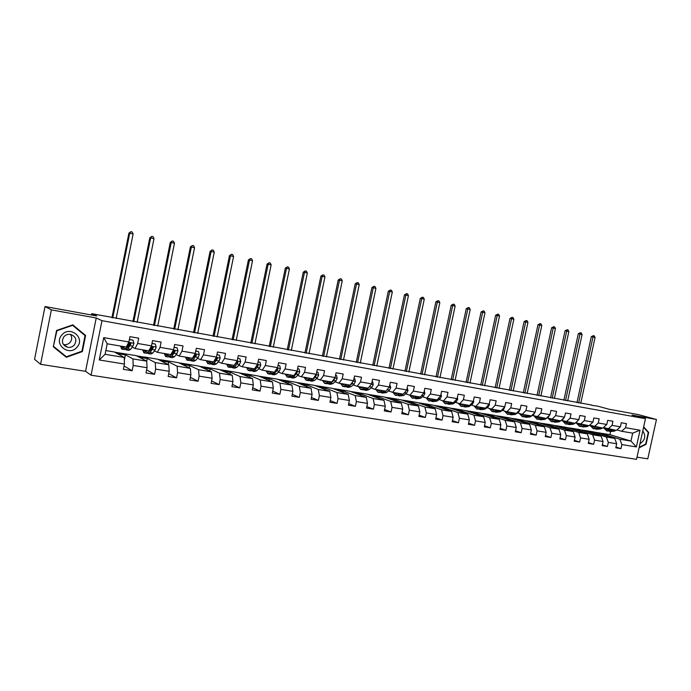 <?xml version="1.0" encoding="UTF-8"?>
<svg xmlns="http://www.w3.org/2000/svg" width="691" height="691" viewBox="0 0 691 691"><rect width="100%" height="100%" fill="white"/><g stroke="black" fill="none" stroke-linecap="round" stroke-linejoin="round"><path stroke-width="1.04" d="M637.016 457.157L647.787 458.833L656.45 419.48L638.19 414.565L609.315 409.305L597.594 406.118L591.764 405.358M91.057 375.204L636.532 459.351L645.463 418.703L101.983 320.676L91.057 375.204L85.554 371.317L96.222 317.998L51.376 309.879L40.57 364.312L85.554 371.317M40.57 364.312L34.55 359.303L45.019 306.536L96.783 315.96L91.739 313.662L91.471 314.992M51.376 309.879L45.019 306.536M594.649 432.203L609.877 434.63L630.952 441.065L632.688 433.153L621.606 431.27L625.562 427.712L626.452 423.652L621.278 422.745L620.388 426.813L612.045 425.38L612.934 421.285L607.683 420.37L606.784 424.473L598.294 423.004L599.192 418.876L593.845 417.943L592.947 422.08L584.318 420.586L585.225 416.431L579.784 415.481L578.877 419.653L570.101 418.133L571.008 413.944L565.48 412.968L564.564 417.183L555.642 415.637L556.557 411.404L550.926 410.419L550.01 414.669L540.923 413.097L541.848 408.83L536.121 407.828L535.197 412.112L525.955 410.514L526.888 406.204L521.057 405.185L520.133 409.513L510.727 407.889L511.66 403.544L505.734 402.499L504.793 406.861L495.222 405.211L496.164 400.823L490.126 399.769L489.185 404.166L479.442 402.482L480.383 398.059L474.242 396.98L473.292 401.419L463.376 399.709L464.326 395.243L458.073 394.146L457.114 398.629L447.017 396.884L447.975 392.376L441.601 391.261L440.642 395.788L430.346 394.008L431.314 389.465L424.827 388.325L423.859 392.885L413.382 391.08L414.35 386.485L407.742 385.328L406.766 389.94L396.09 388.092L397.066 383.462L390.329 382.278L389.353 386.925L378.469 385.051L379.454 380.37L372.587 379.169L371.603 383.868L360.512 381.95L361.505 377.226L354.509 375.999L353.516 380.741L342.209 378.789L343.202 374.021L336.076 372.769L335.075 377.562L323.552 375.567L324.554 370.756L317.281 369.478L316.271 374.315L304.524 372.285L305.534 367.422L298.115 366.118L297.104 371.007L285.115 368.934L286.126 364.019L278.568 362.697L277.549 367.629L265.318 365.513L266.337 360.555L258.624 359.199L257.596 364.183L245.115 362.032L246.151 357.014L238.274 355.632L237.238 360.667L224.506 358.465L225.542 353.403L217.501 351.995L216.464 357.083L203.465 354.837L204.51 349.715L196.304 348.281L195.251 353.421L181.983 351.132L183.029 345.958L174.65 344.489L173.596 349.681L160.044 347.34L161.107 342.114L152.547 340.611L151.484 345.863L137.639 343.47L138.71 338.184L129.96 336.655L128.897 341.959L103.719 337.614L99.236 359.968L105.084 354.302L124.216 357.454L114.464 352.004L105.827 350.562M625.562 427.712L640.047 430.208L636.376 446.939L621.865 444.589L620.976 448.64L615.966 447.042M99.236 359.968L124.44 364.045L123.378 369.34L132.136 370.739L133.199 365.461L147.062 367.707L146.008 372.95L154.577 374.315L155.639 369.098L169.209 371.292L168.155 376.483L176.55 377.822L177.604 372.656L190.897 374.807L189.852 379.938L198.075 381.251L199.112 376.137L212.128 378.245L211.092 383.324L219.151 384.602L220.187 379.549L232.936 381.613L231.908 386.64L239.794 387.893L240.831 382.892L253.321 384.913L252.301 389.888L260.032 391.123L261.051 386.165L273.299 388.152L272.289 393.075L279.864 394.285L280.883 389.379L292.889 391.322L291.878 396.193L299.307 397.377L300.317 392.523L312.09 394.431L311.08 399.251L318.37 400.417L319.372 395.606L330.911 397.48L329.918 402.257L337.061 403.397L338.063 398.638L349.378 400.469L348.394 405.202L355.399 406.317L356.392 401.601L367.5 403.397L366.515 408.087L373.39 409.184L374.375 404.511L385.276 406.282L384.291 410.92L391.046 412L392.022 407.37L402.715 409.107L401.739 413.702L408.364 414.755L409.34 410.178L419.834 411.879L418.867 416.431L425.371 417.468L426.338 412.924L436.643 414.6L435.684 419.109L442.067 420.128L443.026 415.628L453.141 417.269L452.19 421.743L458.461 422.737L459.411 418.28L469.344 419.895L468.403 424.326L474.562 425.302L475.503 420.888L485.263 422.469L484.322 426.865L490.368 427.824L491.31 423.445L500.897 425L499.964 429.353L505.907 430.303L506.84 425.958L516.255 427.487L515.331 431.806L521.169 432.73L522.094 428.437L531.353 429.932L530.429 434.207L536.164 435.123L537.088 430.864L546.184 432.333L545.268 436.574L550.908 437.472L551.824 433.248L560.764 434.691L559.857 438.897L565.402 439.778L566.309 435.589L575.102 437.014L574.195 441.186L579.645 442.05L580.552 437.895L589.19 439.295L588.291 443.432L593.655 444.287L594.554 440.167L603.053 441.54L602.155 445.635L607.432 446.481L608.322 442.395L616.683 443.752L615.793 447.811L620.976 448.64M91.739 313.662L591.833 405.064M620.388 426.813L616.441 430.389L603.407 427.574M593.854 431.961L614.696 438.379L606.352 437.006L585.64 430.588L593.854 431.961M608.106 428.973L612.045 425.38M616.683 443.752L614.696 438.379M608.322 442.395L606.352 437.006M606.784 424.473L602.854 428.083L589.604 425.207M580.466 429.724L601.092 436.142L592.619 434.743L572.113 428.334L580.466 429.724M594.381 426.641L598.294 423.004M603.053 441.54L601.092 436.142M594.554 440.167L592.619 434.743M592.947 422.08L589.043 425.734L575.638 422.814M566.853 427.461L587.272 433.862L578.652 432.436L558.363 426.045L566.853 427.461M580.431 424.265L584.318 420.586M589.19 439.295L587.272 433.862M580.552 437.895L578.652 432.436M578.877 419.653L574.998 423.341L561.489 420.404M553.016 425.146L573.219 431.538L564.452 430.087L544.387 423.713L553.016 425.146M566.24 421.856L570.101 418.133M575.102 437.014L573.219 431.538M566.309 435.589L564.452 430.087M564.564 417.183L560.712 420.914L547.099 417.951M538.954 422.806L558.924 429.18L550.001 427.712L530.187 421.337L538.954 422.806M551.798 419.402L555.642 415.637M560.764 434.691L558.924 429.18M551.824 433.248L550.001 427.712M550.01 414.669L546.184 418.444L532.467 415.455M524.659 420.422L544.378 426.779L535.309 425.285L515.736 418.936L524.659 420.422M537.114 416.906L540.923 413.097M546.184 432.333L544.378 426.779M537.088 430.864L535.309 425.285M535.197 412.112L531.405 415.93L522.18 414.367L517.576 412.916M510.122 417.995L529.591 424.343L520.358 422.814L501.053 416.483L510.122 417.995M522.18 414.367L525.955 410.514M531.353 429.932L529.591 424.343M522.094 428.437L520.358 422.814M520.133 409.513L516.367 413.373L506.978 411.776L502.426 410.333M495.335 415.533L514.536 421.856L505.147 420.309L486.11 413.987L495.335 415.533M506.978 411.776L510.727 407.889M516.255 427.487L514.536 421.856M506.84 425.958L505.147 420.309M504.793 406.861L501.061 410.774L491.508 409.15L487.008 407.699M480.297 413.019L499.222 419.333L489.66 417.753L470.917 411.456L480.297 413.019M491.508 409.15L495.222 405.211M500.897 425L499.222 419.333M491.31 423.445L489.66 417.753M489.185 404.166L485.488 408.122L475.762 406.472L471.322 405.021M465 410.471L483.64 416.759L473.905 415.153L455.455 408.882L465 410.471M475.762 406.472L479.442 402.482M485.263 422.469L483.64 416.759M475.503 420.888L473.905 415.153M473.292 401.419L469.63 405.427L459.731 403.743L455.352 402.3M449.444 407.871L467.772 414.142L457.865 412.51L439.726 406.256L449.444 407.871M459.731 403.743L463.376 399.709M469.344 419.895L467.772 414.142M459.411 418.28L457.865 412.51M457.114 398.629L453.486 402.68L443.415 400.97L439.087 399.528M433.603 405.237L451.62 411.473L441.532 409.806L423.721 403.587L433.603 405.237M443.415 400.97L447.017 396.884M453.141 417.269L451.62 411.473M443.026 415.628L441.532 409.806M440.642 395.788L437.058 399.89L426.788 398.146L422.538 396.703M417.494 402.542L435.166 408.761L424.896 407.068L407.431 400.866L417.494 402.542M426.788 398.146L430.346 394.008M436.643 414.6L435.166 408.761M426.338 412.924L424.896 407.068M423.859 392.885L420.318 397.04L409.858 395.261L405.677 393.827M401.091 399.813L418.418 405.997L407.958 404.27L390.847 398.102L401.091 399.813M409.858 395.261L413.382 391.08M419.834 411.879L418.418 405.997M409.34 410.178L407.958 404.27M406.766 389.94L403.268 394.138L392.618 392.333L388.497 390.899M384.386 397.023L401.359 403.181L390.7 401.419L373.961 395.287L384.386 397.023M392.618 392.333L396.09 388.092M402.715 409.107L401.359 403.181M392.022 407.37L390.7 401.419M389.353 386.925L385.898 391.192L375.04 389.344L371.007 387.91M367.387 394.19L383.971 400.314L373.114 398.526L356.772 392.419L367.387 394.19M375.04 389.344L378.469 385.051M385.276 406.282L383.971 400.314M374.375 404.511L373.114 398.526M371.603 383.868L368.199 388.178L357.135 386.295L353.179 384.87M350.078 391.305L366.265 397.394L355.2 395.563L339.264 389.499L350.078 391.305M357.135 386.295L360.512 381.95M367.5 403.397L366.265 397.394M356.392 401.601L355.2 395.563M353.516 380.741L350.164 385.112L338.892 383.194L335.014 381.769M332.44 388.359L348.212 394.414L336.932 392.548L321.427 386.519L332.44 388.359M338.892 383.194L342.209 378.789M349.378 400.469L348.212 394.414M338.063 398.638L336.932 392.548M335.075 377.562L331.775 381.985L320.287 380.033L316.495 378.608M314.474 385.362L329.814 391.374L318.318 389.482L303.254 383.488L314.474 385.362M320.287 380.033L323.552 375.567M330.911 397.48L329.814 391.374M319.372 395.606L318.318 389.482M316.271 374.315L313.032 378.798L301.311 376.802L297.614 375.386M296.171 382.313L311.054 388.282L299.333 386.347L284.735 380.404L296.171 382.313M301.311 376.802L304.524 372.285M312.09 394.431L311.054 388.282M300.317 392.523L299.333 386.347M297.104 371.007L293.917 375.55L281.971 373.511L278.361 372.095M277.523 379.204L291.93 385.129L279.976 383.151L265.862 377.251L277.523 379.204M281.971 373.511L285.115 368.934M292.889 391.322L291.93 385.129M280.883 389.379L279.976 383.151M277.549 367.629L274.422 372.233L262.235 370.16L258.736 368.744M258.512 376.025L272.427 381.907L260.231 379.895L246.627 374.047L258.512 376.025M262.235 370.16L265.318 365.513M273.299 388.152L272.427 381.907M261.051 386.165L260.231 379.895M257.596 364.183L254.538 368.847L242.1 366.74L238.706 365.323M239.129 372.795L252.526 378.625L240.079 376.569L227.019 370.773L239.129 372.795M242.1 366.74L245.115 362.032M253.321 384.913L252.526 378.625M240.831 382.892L240.079 376.569M237.238 360.667L234.249 365.401L221.561 363.241L218.278 361.834M219.367 369.504L232.228 375.273L219.531 373.183L207.015 367.439L219.367 369.504M221.561 363.241L224.506 358.465M232.936 381.613L232.228 375.273M220.187 379.549L219.531 373.183M216.464 357.083L213.554 361.877L200.597 359.674L197.427 358.266M199.215 366.144L211.506 371.862L198.55 369.72L186.622 364.036L199.215 366.144M200.597 359.674L203.465 354.837M212.128 378.245L211.506 371.862M199.112 376.137L198.55 369.72M195.251 353.421L192.418 358.284L179.194 356.038L176.145 354.63M173.026 353.179L172.586 352.98M178.667 362.715L190.362 368.372L177.129 366.187L165.814 360.564L178.667 362.715M179.194 356.038L181.983 351.132M190.897 374.807L190.362 368.372M177.604 372.656L177.129 366.187M173.596 349.681L170.841 354.621L157.341 352.324L154.421 350.907M151.312 349.413L150.793 349.162M157.695 359.216L168.777 364.805L155.259 362.576L144.583 357.022L157.695 359.216M157.341 352.324L160.044 347.34M169.209 371.292L168.777 364.805M155.639 369.098L155.259 362.576M151.484 345.863L148.815 350.873L135.021 348.523L132.231 347.115M129.148 345.543L128.543 345.241M114.827 352.211L136.3 355.649L146.725 361.168L147.243 358.56L144.583 357.022M122.912 353.412L132.931 358.897L146.725 361.168L147.062 367.707M135.021 348.523L137.639 343.47M133.199 365.461L132.931 358.897M128.897 341.959L126.306 347.046L107.191 343.79L103.719 337.614M124.44 364.045L124.216 357.454M96.222 317.998L101.983 320.676M656.45 419.48L631.997 415.049L645.463 418.703M107.191 343.79L105.084 354.302M621.606 431.27L616.985 429.897M609.877 434.63L610.542 431.599M598.95 432.808L619.862 439.234L630.952 441.065L636.376 446.939M136.688 355.856L144.549 357.161M158.118 359.424L165.814 360.564M179.107 362.922L186.622 364.036M199.682 366.351L207.015 367.439M219.859 369.72L227.019 370.773M239.639 373.019L246.627 374.047M259.039 376.25L265.862 377.251M278.067 379.419L284.735 380.404M296.733 382.538L303.254 383.488M315.053 385.587L321.427 386.519M333.036 388.592L339.264 389.499M350.683 391.529L356.772 392.419M368.018 394.423L373.961 395.287M385.034 397.256L390.847 398.102M401.747 400.046L407.431 400.866M418.159 402.784L423.721 403.587M434.285 405.47L439.726 406.256M450.135 408.113L455.455 408.882M465.708 410.704L470.917 411.456M481.014 413.261L486.11 413.987M496.06 415.766L501.053 416.483M510.856 418.236L515.736 418.936M525.402 420.664L530.187 421.337M539.714 423.047L544.387 423.713M553.785 425.388L558.363 426.045M567.631 427.703L572.113 428.334M581.243 429.975L585.64 430.588M632.688 433.153L640.047 430.208M621.865 444.589L619.862 439.234M124.32 360.356L125.408 354.932L122.886 353.55M132.136 370.739L124.052 365.971M117.289 353.585L125.408 354.932M139.323 357.247L147.243 358.56M154.577 374.315L146.63 369.875M160.908 360.832L168.639 362.119L165.78 360.702M168.155 364.494L168.639 362.119M176.55 377.822L168.734 373.658M182.061 364.356L189.602 365.608L186.596 364.174M189.153 367.785L189.602 365.608M198.075 381.251L190.379 377.329M202.783 367.802L210.142 369.02L206.989 367.577M209.736 371.032L210.142 369.02M219.151 384.602L211.593 380.905M223.098 371.179L230.284 372.371L226.985 370.912M229.904 374.228L230.284 372.371M239.794 387.893L232.366 384.386M243.016 374.487L250.03 375.654L246.601 374.176M249.676 377.381L250.03 375.654M260.032 391.123L252.733 387.781M262.554 377.735L269.395 378.875L265.836 377.381M269.067 380.491L269.395 378.875M279.864 394.285L272.695 391.097M281.703 380.922L288.397 382.037L284.709 380.534M288.078 383.54L288.397 382.037M299.307 397.377L292.258 394.336M300.499 384.049L307.029 385.129L303.228 383.617M306.735 386.545L307.029 385.129M318.37 400.417L311.451 397.506M318.931 387.107L325.314 388.169L321.401 386.649M325.038 389.508L325.314 388.169M337.061 403.397L330.263 400.599M337.027 390.121L343.263 391.158L339.238 389.62M342.995 392.41L343.263 391.158M355.399 406.317L348.722 403.63M354.777 393.075L360.875 394.086L356.746 392.54M360.624 395.269L360.875 394.086M373.39 409.184L366.826 406.602M372.207 395.969L378.167 396.962L373.935 395.407M377.934 398.085L378.167 396.962M391.046 412L384.593 409.504M389.327 398.811L395.148 399.787L390.821 398.223M394.924 400.849L395.148 399.787M408.364 414.755L402.024 412.354M406.127 401.609L411.819 402.559L407.405 400.987M411.611 403.561L411.819 402.559M425.371 417.468L419.143 415.144M422.633 404.356L428.204 405.28L423.695 403.708M427.997 406.239L428.204 405.28M442.067 420.128L435.943 417.882M438.845 407.051L444.287 407.958L439.701 406.368M444.097 408.865L444.287 407.958M458.461 422.737L452.441 420.569M454.773 409.694L460.102 410.584L455.438 408.994M459.912 411.456L460.102 410.584M474.562 425.302L468.645 423.203M470.424 412.302L475.633 413.166L470.891 411.568M475.46 413.995L475.633 413.166M490.368 427.824L484.555 425.786M485.808 414.859L490.904 415.706L486.084 414.108M490.731 416.5L490.904 415.706M505.907 430.303L500.189 428.316M500.923 417.373L505.916 418.202L501.027 416.595M505.752 418.962L505.916 418.202M521.169 432.73L515.546 430.804M515.788 419.843L520.668 420.655L515.719 419.048M520.513 421.38L520.668 420.655M536.164 435.123L530.636 433.248M530.403 422.27L535.18 423.065L530.161 421.45M535.024 423.764L535.18 423.065M550.908 437.472L545.467 435.65M544.767 424.663L549.449 425.44L544.37 423.825M549.302 426.105L549.449 425.44M565.402 439.778L560.047 438.008M558.907 427.012L563.476 427.772L558.337 426.148M563.338 428.411L563.476 427.772M579.645 442.05L574.376 440.322M572.804 429.318L577.279 430.07L572.088 428.446M577.149 430.683L577.279 430.07M593.655 444.287L588.473 442.603M586.478 431.599L590.865 432.324L585.614 430.7M590.736 432.92L590.865 432.324M607.432 446.481L602.327 444.84M599.926 433.836L604.228 434.544L598.924 432.92M604.098 435.114L604.228 434.544M66.327 357.299L82.384 351.572L85.606 335.463L72.797 324.865L56.558 330.462L53.311 346.787L66.327 357.299M639.054 447.854L646.059 444.313L648.668 432.428L643.675 426.857M65.265 356.444L65.705 356.288M84.302 334.988L72.503 324.969M84.354 334.764L85.606 335.463M81.858 351.235L82.384 351.572M647.968 432.221L648.668 432.428M645.506 444.14L646.059 444.313M123.43 346.554L122.074 347.271L121.383 346.208M124.423 346.727L121.72 349.128L120.554 346.07M129.381 339.557L133.069 340.197L133.933 343.315L132.879 346.208L130.659 349.3L128.88 350.337L126.557 349.948M128.345 346.675L128.224 345.707M133.069 340.197L129.407 339.419M125.589 349.266L126.159 349.879L127.939 348.834L130.927 343.902L130.288 342.909L129.2 343.6L126.211 348.549L124.44 349.586L122.1 349.197M130.927 343.902L130.426 343.643L126.85 348.083M116.14 318.516L133.113 233.999L129.727 233.247L128.897 233.152L111.925 317.748M112.737 317.895L129.727 233.247L130.849 231.684L132.197 231.986L133.113 233.999M128.897 233.152L130.849 231.684M77.003 347.184C85.701 338.098 70.05 325.133 61.94 334.876C53.147 344.109 69.074 356.962 77.003 347.184M74.308 345.042C77.219 340.084 75.967 336.534 70.56 334.401C67.977 334.012 65.8 334.755 64.004 336.629C61.093 341.553 62.302 345.094 67.64 347.271C70.266 347.694 72.486 346.96 74.308 345.042M70.413 334.375C72.218 337.096 72.114 339.765 70.076 342.399C68.288 344.273 66.103 344.999 63.52 344.576L63.468 344.559M53.397 346.321L56.904 330.764L72.633 325.34L85.053 335.61L81.927 351.209L66.371 356.755L53.388 346.39M72.166 325.081L72.633 325.34M66.371 356.755L53.76 346.571M65.265 345.716L64.652 345.854M643.571 427.323L648.236 432.523L645.705 444.045L639.166 447.353M639.952 443.76C645.169 440.202 646.111 435.917 642.777 430.916M640.773 440.046L642.008 434.423M145.68 350.337L144.264 351.037L143.512 349.974M146.742 350.518L143.901 352.868L142.631 349.819M151.968 343.479L155.345 344.066L156.175 347.15L155.104 350.009L152.797 353.049L150.914 354.051L148.669 353.68M150.362 350.674L150.223 349.931M155.345 344.066L151.994 343.341M147.693 353.084L148.254 353.602L150.12 352.591L153.229 347.728L152.607 346.752L151.536 347.443L148.435 352.306L146.57 353.326L144.315 352.937M153.229 347.728L152.685 347.478L148.798 351.831M137.129 322.351L153.998 238.68L150.673 237.937L149.8 237.825L132.922 321.583M133.786 321.738L150.673 237.937L151.761 236.382L153.082 236.685L153.998 238.68M149.8 237.825L151.761 236.382M167.481 354.042L165.987 354.725L165.184 353.654M168.604 354.241L165.633 356.539L164.251 353.498M174.08 347.323L177.146 347.858L177.958 350.907L176.861 353.732L174.469 356.72L172.5 357.696L170.34 357.333M171.938 354.552L171.791 353.982M177.146 347.858L174.106 347.184M169.355 356.806L169.9 357.256L171.852 356.271L175.065 351.486L174.46 350.518L170.193 355.995L168.25 356.979L166.065 356.608M175.065 351.486L174.495 351.227L170.617 355.502M157.712 326.109L174.469 243.258L171.221 242.532L170.288 242.411L153.523 325.34M154.439 325.513L171.221 242.532L172.266 240.995L173.562 241.289L174.469 243.258M170.288 242.411L172.266 240.995M188.833 357.679L187.27 358.335L186.415 357.264M190.016 357.878L186.916 360.132L185.438 357.1M195.726 351.088L198.507 351.572L199.293 354.587L198.179 357.368L195.7 360.313L193.653 361.263L191.562 360.909M198.507 351.572L195.752 350.95M190.569 360.443L191.096 360.832L193.135 359.881L196.46 355.165L195.873 354.207L191.519 359.605L189.481 360.564L187.373 360.21M196.46 355.165L195.847 354.898L191.943 359.095M177.898 329.788L194.551 247.758L191.364 247.041L190.388 246.912L173.726 329.028M174.685 329.21L191.364 247.041L192.374 245.512L193.653 245.797L194.551 247.758M190.388 246.912L192.374 245.512M209.744 361.238L208.129 361.868L207.214 360.806M210.988 361.445L207.775 363.647L206.194 360.633M216.931 354.768L219.436 355.209L220.196 358.188L219.056 360.944L216.508 363.837L214.374 364.762L212.353 364.416M219.436 355.209L216.965 354.638M213.51 361.877L210.289 364.071L208.259 363.725M211.368 363.993L211.869 364.338L213.994 363.414L217.406 358.767L216.836 357.826L215.817 358.491L213.649 361.721M217.406 358.767L216.775 358.499L212.888 362.585M197.695 333.408L214.253 252.163L211.118 251.464L210.099 251.325L193.54 332.647M194.551 332.837L211.118 251.464L212.094 249.943L213.346 250.228L214.253 252.163M210.099 251.325L212.094 249.943M230.25 364.718L228.566 365.332L227.607 364.269M231.537 364.943L228.22 367.094L226.544 364.088M237.704 358.387L239.941 358.767L240.675 361.721L239.518 364.442L236.892 367.292L234.681 368.191L232.737 367.854M239.941 358.767L237.73 358.249M234.016 365.358L232.876 366.61L230.682 367.508L228.721 367.18M231.744 367.465L234.43 366.869L237.048 364.019L237.937 362.291L237.384 361.367L236.65 361.592M237.937 362.291L237.272 362.024L233.437 365.988M236.365 362.049L234.871 364.425M217.121 336.958L233.575 256.491L230.5 255.808L229.438 255.653L212.983 336.197M214.037 336.387L230.5 255.808L231.45 254.297L232.677 254.573L233.575 256.491M229.438 255.653L231.45 254.297M250.341 368.139L248.596 368.735L247.594 367.672M251.679 368.363L250.513 369.599L248.259 370.48L246.488 367.482M258.063 361.92L260.032 362.265L260.749 365.185L259.574 367.871L256.871 370.67L254.59 371.542L252.716 371.231M260.032 362.265L258.089 361.79M254.107 368.778L250.669 370.886L248.777 370.566M251.723 370.868L254.461 370.264L257.156 367.457L258.063 365.755L257.156 364.857M254.288 368.804L253.606 369.305M258.063 365.755L257.372 365.479L255.178 367.88M256.18 366.351L255.635 367.171M236.192 340.438L252.535 260.74L249.52 260.066L248.415 259.902L232.064 339.678M233.161 339.886L249.52 260.066L250.436 258.564L251.636 258.831L252.535 260.74M248.415 259.902L250.436 258.564M270.034 371.49L268.238 372.06L267.192 371.007M271.425 371.723L270.224 372.933L267.901 373.788L266.044 370.808M278.007 365.392L279.734 365.686L280.425 368.571L279.233 371.231L276.469 373.986L274.111 374.842L272.297 374.531M279.734 365.686L278.032 365.263M273.809 372.129L272.6 373.339L270.267 374.194L268.436 373.883M268.669 372.138L268.238 372.06M271.313 374.194L274.102 373.589L276.858 370.825L277.782 369.141L277.143 368.225M273.904 372.147L273.42 372.509M277.782 369.141L277.065 368.864L275.709 370.333M254.901 343.85L271.148 264.903L268.186 264.238L267.046 264.074L250.79 343.099M251.921 343.306L268.186 264.238L269.067 262.753L270.25 263.012L271.148 264.903M267.046 264.074L269.067 262.753M289.348 374.772L287.499 375.334L286.411 374.272M290.79 375.014L289.555 376.206L287.162 377.044L285.228 374.073M297.562 368.787L299.039 369.046L299.721 371.896L298.503 374.522L295.679 377.243L293.26 378.072L291.507 377.77M299.039 369.046L297.588 368.657M293.122 375.412L291.887 376.604L289.486 377.433L287.715 377.131M290.522 377.459L293.355 376.854L296.18 374.125L297.121 372.466L296.689 371.585M297.121 372.466L296.379 372.19L295.817 372.838M273.265 347.202L289.417 268.998L286.506 268.341L285.323 268.16L269.17 346.459M270.345 346.675L286.506 268.341L287.361 266.856L288.518 267.123L289.417 268.998M285.323 268.16L287.361 266.856M308.29 377.994L306.389 378.538L305.267 377.476M309.775 378.245L308.514 379.419L306.053 380.231L304.04 377.269M316.728 372.121L317.981 372.337L318.637 375.161L317.411 377.761L314.517 380.43L312.038 381.233L310.345 380.948M317.981 372.337L316.754 371.991M312.056 378.633L310.803 379.808L308.333 380.611L306.631 380.326M309.361 380.655L312.237 380.05L315.131 377.364L316.081 375.723L315.83 374.928M291.3 350.501L307.348 273.005L304.498 272.366L303.271 272.185L287.223 349.75M288.432 349.974L304.498 272.366L305.318 270.898L306.459 271.148L307.348 273.005M303.271 272.185L305.318 270.898M326.869 381.147L324.925 381.674L323.759 380.62M328.398 381.406L327.111 382.564L324.589 383.358L322.498 380.404M335.524 375.386L336.56 375.567L337.191 378.366L335.947 380.931L333.002 383.565L330.453 384.343L328.821 384.066M336.56 375.567L335.55 375.265M330.635 381.795L329.357 382.944L326.826 383.73L325.185 383.453M325.988 381L326.351 381.501M327.845 383.79L330.764 383.185L333.71 380.542L334.565 378.245M309.007 353.732L324.951 276.953L322.153 276.322L320.9 276.124L304.938 352.989M306.191 353.213L322.153 276.322L322.947 274.854L324.07 275.113L324.951 276.953M320.9 276.124L322.947 274.854M345.103 384.248L343.107 384.757L341.898 383.704M346.666 384.516L345.353 385.656L342.779 386.424L340.603 383.488M353.965 378.59L354.777 378.728L355.399 381.501L354.137 384.041L351.132 386.632L348.532 387.392L346.96 387.124M354.777 378.728L353.991 378.469M348.869 384.887L347.556 386.027L344.964 386.796L343.384 386.528M343.116 384.766L343.608 384.844M344.083 384.075L344.515 384.628M345.975 386.856L348.938 386.26L351.944 383.66L352.911 381.527M326.394 356.91L342.252 280.822L339.497 280.209L338.21 280.002L322.351 356.167M323.63 356.401L339.497 280.209L340.266 278.749L341.363 279L342.252 280.822M338.21 280.002L340.266 278.749M362.982 387.288L360.944 387.789L359.709 386.735M364.589 387.565L363.259 388.688L360.624 389.43L358.379 386.511M372.052 381.734L372.656 381.838L373.261 384.576L371.991 387.09L368.925 389.646L366.273 390.389L364.753 390.13M366.748 387.936L365.418 389.05L362.775 389.793L361.238 389.534M361.894 387.159L362.334 387.686M363.777 389.871L366.774 389.283L368.113 388.161M368.407 387.919L370.868 384.792M343.479 360.028L359.234 284.623L356.53 284.018L355.209 283.802L339.445 359.285M340.758 359.527L356.53 284.018L357.273 282.567L358.353 282.818L359.234 284.623M355.209 283.802L357.273 282.567M372.656 381.838L372.069 381.639M380.542 390.277L378.461 390.76L377.182 389.707M382.183 390.553L380.827 391.659L378.132 392.384L375.826 389.474M389.793 384.818L390.786 387.599L389.499 390.087L386.39 392.6L382.218 393.075M384.3 390.916L382.944 392.022L378.772 392.497M379.29 390.07L379.825 390.683M381.242 392.834L384.282 392.246L385.638 391.141M386.502 390.441L388.42 388.074M360.261 363.086L375.921 288.363L373.27 287.767L371.913 287.542L356.245 362.352M357.593 362.602L373.27 287.767L373.978 286.324L375.04 286.566L375.921 288.363M371.913 287.542L373.978 286.324M397.722 393.196L395.649 393.671L394.345 392.626M399.45 393.49L398.076 394.578L395.33 395.287L392.963 392.393M407.206 387.85L407.992 390.57L406.697 393.024L403.535 395.511L399.363 395.969M401.531 393.844L400.149 394.932L395.978 395.399M396.418 392.98L397.005 393.628M398.396 395.736L401.462 395.157L402.844 394.069M404.252 392.954L405.496 391.46M376.75 366.1L392.315 292.034L389.707 291.447L388.325 291.222L372.751 365.366M374.125 365.617L389.707 291.447L390.398 290.013L391.443 290.246L392.315 292.034M388.325 291.222L390.398 290.013M414.686 396.081L412.536 396.539L411.197 395.494M416.397 396.375L415.006 397.446L412.216 398.137L409.772 395.235M424.334 390.821L424.879 393.481L423.574 395.908L420.37 398.361L416.198 398.811M418.444 396.72L417.044 397.791L412.873 398.249M413.227 395.839L413.866 396.513M415.231 398.577L418.331 398.016L419.731 396.945M392.954 369.063L408.433 295.636L405.867 295.066L404.451 294.832L388.973 368.329M390.38 368.588L405.867 295.066L406.533 293.64L407.552 293.874L408.433 295.636M404.451 294.832L406.533 293.64M431.305 398.906L429.111 399.346L427.738 398.301M433.041 399.208L431.633 400.262L428.791 400.935L426.261 397.964M441.005 394.069L441.463 396.34L440.15 398.742L436.893 401.16L432.73 401.601M435.054 399.545L433.637 400.607L429.465 401.048M429.733 398.647L430.424 399.338M431.763 401.376L434.898 400.815L436.315 399.761M408.882 371.965L424.265 299.186L421.743 298.624L420.301 298.374L404.917 371.24M406.351 371.508L421.743 298.624L422.391 297.208L423.393 297.432L424.265 299.186M420.301 298.374L422.391 297.208M447.621 401.687L445.384 402.11L443.993 401.065M449.392 401.989L447.958 403.026L445.073 403.682L442.465 400.65M457.39 397.342L457.753 399.148L456.423 401.523L453.132 403.907L448.96 404.339M451.361 402.317L449.927 403.363L445.755 403.794M445.954 401.402L446.688 402.119M448.01 404.123L451.171 403.57L452.605 402.533M424.542 374.824L439.83 302.667L437.351 302.114L435.883 301.863L420.594 374.107M422.054 374.375L437.351 302.114L437.973 300.706L438.966 300.93L439.83 302.667M435.883 301.863L437.973 300.706M463.644 404.408L461.381 404.822L459.956 403.786M465.449 404.719L463.998 405.747L461.07 406.377L458.375 403.294M473.482 400.547L473.741 401.903L472.411 404.261L469.077 406.602L464.913 407.025M467.384 405.047L465.933 406.075L461.769 406.498M461.882 404.105L462.668 404.848M463.963 406.818L467.151 406.282L468.602 405.254M439.942 377.64L455.136 306.096L452.7 305.552L451.206 305.292L436.004 376.915M437.489 377.191L452.7 305.552L453.296 304.152L454.272 304.368L455.136 306.096M451.206 305.292L453.296 304.152M479.39 407.085L477.092 407.483L475.624 406.42M481.221 407.396L479.753 408.416L476.781 409.029L474.017 405.902M489.288 403.699L489.461 404.615L488.114 406.939L484.745 409.262L480.582 409.668M483.121 407.725L481.653 408.735L477.49 409.15M477.533 406.774L478.362 407.526M479.64 409.469L482.845 408.934L484.322 407.923M455.075 380.404L470.182 309.464L467.79 308.929L466.27 308.67L451.154 379.687M452.665 379.964L467.79 308.929L468.36 307.538L469.319 307.754L470.182 309.464M466.27 308.67L468.36 307.538M494.86 409.72L492.528 410.108L490.981 408.977M496.717 410.031L495.231 411.033L492.225 411.637L489.383 408.467M504.81 406.8L503.54 409.582L500.137 411.862L495.983 412.268M498.582 410.35L497.097 411.352L492.942 411.758M492.916 409.383L493.789 410.152M495.041 412.069L498.271 411.551L499.766 410.549M469.966 383.116L484.978 312.781L482.629 312.254L481.083 311.978L466.062 382.408M467.591 382.684L482.629 312.254L483.182 310.864L484.123 311.08L484.978 312.781M481.083 311.978L483.182 310.864M510.062 412.302L507.704 412.674L506.08 411.49M511.945 412.622L510.442 413.607L507.401 414.194L504.49 410.99M520.021 409.625L518.708 412.173L515.261 414.427L511.115 414.825M513.776 412.933L512.281 413.918L508.127 414.315M508.032 411.957L508.947 412.734M510.174 414.635L513.439 414.116L514.942 413.132M484.607 385.794L499.533 316.037L497.218 315.519L495.654 315.243L480.72 385.086M482.275 385.371L497.218 315.519L497.753 314.146L498.677 314.353L499.533 316.037M495.654 315.243L497.753 314.146M525.005 414.842L522.621 415.205L520.928 413.969M526.913 415.17L525.393 416.146L522.318 416.716L519.338 413.468M534.955 412.354L533.607 414.721L530.135 416.941L525.989 417.329M528.719 415.472L527.198 416.448L523.052 416.837M522.897 414.488L523.847 415.274M525.056 417.148L528.339 416.638L529.85 415.671M524.46 415.101L524.028 414.678M499.014 388.42L513.854 319.242L511.573 318.732L509.993 318.447L495.136 387.711M496.717 388.005L511.573 318.732L512.091 317.359L512.998 317.566L513.854 319.242M509.993 318.447L512.091 317.359M539.688 417.338L537.278 417.692L535.525 416.405M541.623 417.666L540.094 418.634L536.976 419.187L533.936 415.913M549.621 415.049L548.257 417.226L544.75 419.42L540.612 419.8M543.394 417.969L541.865 418.936L537.728 419.316M537.503 416.967L538.496 417.77M539.688 419.618L542.988 419.117L544.517 418.159M539.092 417.614L538.617 417.157M513.18 391.011L527.941 322.395L525.696 321.894L524.089 321.609L509.327 390.303M510.925 390.596L525.696 321.894L526.197 320.529L527.086 320.736L527.941 322.395M524.089 321.609L526.197 320.529M554.13 419.8L551.694 420.137L549.881 418.806M556.082 420.128L554.545 421.078L551.401 421.622L548.291 418.314M563.968 417.761L562.664 419.687L560.816 420.819M560.669 420.905L559.123 421.856L554.994 422.227M557.827 420.422L556.29 421.372L552.152 421.743M551.867 419.411L552.895 420.223M554.07 422.046L557.387 421.562L558.933 420.612M553.482 420.085L552.964 419.601M527.129 393.559L541.796 325.496L539.593 325.003L537.969 324.718L523.286 392.851M524.91 393.153L539.593 325.003L540.068 323.647L540.949 323.846L541.796 325.496M537.969 324.718L540.068 323.647M568.33 422.21L565.869 422.546L563.994 421.173M570.308 422.546L568.753 423.488L565.575 424.006L562.405 420.681M578.065 420.43L575.404 422.961M574.817 423.315L573.254 424.248L569.134 424.611M572.018 422.84L570.464 423.773L566.344 424.136M565.955 421.769L567.061 422.633M565.903 422.546L566.508 422.65M568.209 424.438L571.552 423.954L573.107 423.022M567.639 422.503L567.069 421.994M540.854 396.064L555.434 328.553L553.266 328.061L551.617 327.767L537.028 395.364M538.669 395.667L553.266 328.061L553.724 326.722L554.597 326.912L555.434 328.553M551.617 327.767L553.724 326.722M582.297 424.585L579.809 424.905L577.883 423.497M584.292 424.922L582.729 425.855L579.516 426.364L576.294 423.013M591.902 423.056L589.743 425.086M588.723 425.682L587.151 426.597L583.04 426.96M585.977 425.215L584.413 426.14L580.293 426.494M579.801 424.075L580.993 425M582.124 426.779L585.476 426.312L587.039 425.397M581.554 424.887L580.95 424.36M554.363 398.526L568.857 331.559L566.724 331.075L565.057 330.782L550.554 397.835M552.213 398.137L566.724 331.075L567.164 329.737L568.019 329.935L568.857 331.559M565.057 330.782L567.164 329.737M596.031 426.917L593.526 427.237L591.539 425.786M598.043 427.263L596.471 428.178L593.232 428.679L589.95 425.31M605.489 425.656L603.83 427.185M602.405 428.005L600.825 428.912L596.713 429.266M599.702 427.548L598.13 428.455L594.018 428.809M593.422 426.356L594.692 427.332M595.806 429.094L599.175 428.636L600.755 427.72M595.245 427.228L594.597 426.675M567.657 400.953L582.072 334.513L578.289 333.736L563.865 400.262M565.54 400.573L579.965 334.047L580.397 332.716L581.235 332.907L582.072 334.513M578.289 333.736L580.397 332.716M609.54 429.215L607.018 429.526L604.979 428.04M611.578 429.569L606.724 430.951L603.398 427.582M618.808 428.247L617.685 429.266M615.862 430.294L614.273 431.193L610.17 431.538M613.211 429.845L611.621 430.743L607.519 431.089M606.828 428.593L608.175 429.629M609.263 431.365L612.649 430.916L614.239 430.018M608.711 429.534L608.02 428.947M580.742 403.345L595.081 337.424L591.315 336.655L576.968 402.654M578.661 402.965L593.008 336.966L593.414 335.636L594.243 335.826L595.081 337.424M591.315 336.655L593.414 335.636M133.916 343.237L128.699 342.339M126.211 348.549L123.473 348.083M130.659 349.3L127.939 348.834M128.405 345.44L127.23 345.241M132.879 346.208L130.141 345.742M66.474 346.502L65.818 346.623M156.157 347.072L151.286 346.234M148.435 352.306L145.749 351.857M152.797 353.049L150.12 352.591M150.724 349.257L149.757 349.093M155.104 350.009L152.417 349.551M177.941 350.829L173.398 350.043M170.193 355.995L167.567 355.554M174.469 356.72L171.852 356.271M172.577 352.997L171.817 352.868M176.861 353.732L174.236 353.282M199.276 354.509L195.043 353.783M191.519 359.605L188.945 359.173M195.7 360.313L193.135 359.881M193.972 356.651L193.42 356.556M198.179 357.368L195.605 356.936M220.179 358.111L216.248 357.437M212.405 363.138L209.883 362.715M216.508 363.837L213.994 363.414M219.056 360.944L216.533 360.512M240.658 361.643L237.013 361.022M232.876 366.61L230.405 366.187M236.892 367.292L234.43 366.869M239.518 364.442L237.048 364.019M260.732 365.107L257.372 364.528M252.932 370.005L250.513 369.599M256.871 370.67L254.461 370.264M259.574 367.871L257.156 367.457M280.408 368.502L277.316 367.966M272.6 373.339L270.224 372.933M276.469 373.986L274.102 373.589M279.233 371.231L276.858 370.825M299.704 371.827L296.862 371.343M291.887 376.604L289.555 376.206M295.679 377.243L293.355 376.854M298.503 374.522L296.18 374.125M318.62 375.092L316.037 374.643M310.803 379.808L308.514 379.419M314.517 380.43L312.237 380.05M317.411 377.761L315.131 377.364M315.424 375.481L316.081 375.723M337.182 378.288L334.833 377.891M329.357 382.944L327.111 382.564M333.002 383.565L330.764 383.185M335.947 380.931L333.71 380.542M334.194 378.746L334.686 378.927M355.381 381.432L353.265 381.069M347.556 386.027L345.353 385.656M351.132 386.632L348.938 386.26M354.137 384.041L351.944 383.66M373.244 384.507L371.352 384.187M365.418 389.05L363.259 388.688M368.925 389.646L366.774 389.283M371.991 387.09L369.832 386.718M390.769 387.53L389.093 387.245M382.944 392.022L380.827 391.659M386.39 392.6L384.282 392.246M389.499 390.087L387.383 389.724M407.975 390.501L406.507 390.251M400.149 394.932L398.076 394.578M403.535 395.511L401.462 395.157M406.697 393.024L404.615 392.669M424.87 393.412L423.6 393.196M417.044 397.791L415.006 397.446M420.37 398.361L418.331 398.016M423.574 395.908L421.57 395.563M441.454 396.271L440.374 396.09M433.637 400.607L431.633 400.262M436.893 401.16L434.898 400.815M440.15 398.742L438.327 398.431M457.736 399.078L456.846 398.932M449.927 403.363L447.958 403.026M453.132 403.907L451.171 403.57M456.423 401.523L454.782 401.246M473.732 401.842L473.024 401.721M465.933 406.075L463.998 405.747M469.077 406.602L467.151 406.282M472.411 404.261L470.934 404.002M489.444 404.555L488.908 404.46M481.653 408.735L479.753 408.416M484.745 409.262L482.845 408.934M488.114 406.939L486.801 406.714M497.097 411.352L495.231 411.033M500.137 411.862L498.271 411.551M503.54 409.582L502.383 409.383M512.281 413.918L510.442 413.607M515.261 414.427L513.439 414.116M518.708 412.173L517.706 412M527.198 416.448L525.393 416.146M530.135 416.941L528.339 416.638M533.607 414.721L532.752 414.574M541.865 418.936L540.094 418.634M544.75 419.42L542.988 419.117M548.257 417.226L547.54 417.105M556.29 421.372L554.545 421.078M559.123 421.856L557.387 421.562M562.664 419.687L562.085 419.592M570.464 423.773L568.753 423.488M573.254 424.248L571.552 423.954M576.821 422.106L576.372 422.037M584.413 426.14L582.729 425.855M587.151 426.597L585.476 426.312M598.13 428.455L596.471 428.178M600.825 428.912L599.175 428.636M611.621 430.743L609.989 430.467M614.273 431.193L612.649 430.916M63.52 344.576L67.64 347.271M248.596 368.735L249.028 368.804M287.499 375.334L287.966 375.412M306.389 378.538L306.864 378.616M324.925 381.674L325.409 381.76M360.944 387.789L361.462 387.876M378.461 390.76L378.988 390.847M395.649 393.671L396.193 393.766M412.536 396.539L413.08 396.625M429.111 399.346L429.664 399.441M445.384 402.11L445.954 402.205M461.381 404.822L461.959 404.917M477.092 407.483L477.68 407.586M492.528 410.108L493.132 410.204M507.704 412.674L508.308 412.777M522.621 415.205L523.234 415.308M537.278 417.692L537.9 417.796M551.694 420.137L552.325 420.249M579.809 424.905L580.457 425.017M593.526 427.237L594.174 427.34M607.018 429.526L607.674 429.629"/></g></svg>
